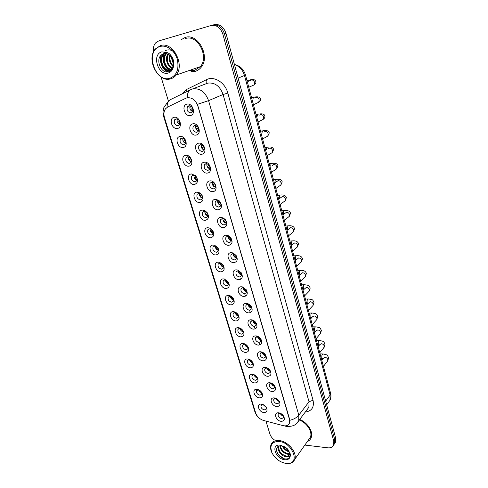 <?xml version="1.0" encoding="UTF-8"?>
<svg xmlns="http://www.w3.org/2000/svg" width="488" height="488" viewBox="0 0 488 488"><rect width="100%" height="100%" fill="white"/><g stroke="black" fill="none" stroke-linecap="round" stroke-linejoin="round"><path stroke-width="0.73" d="M183.256 147.443C177.748 148.7 174.246 137.329 179.926 136.512C185.501 135.194 188.978 146.742 183.256 147.443M181.78 137.994L180.414 138.879C179.462 142.215 180.609 144.192 183.848 144.808L185.239 143.905C186.172 140.562 185.019 138.592 181.78 137.994M188.941 166.121C183.445 167.25 180.005 156.069 185.672 155.373C191.229 154.178 194.651 165.53 188.941 166.121M187.484 156.776L186.074 157.691C185.196 160.924 186.343 162.858 189.521 163.48L190.954 162.553C191.821 159.308 190.662 157.38 187.484 156.776M194.529 184.482C189.051 185.495 185.666 174.497 191.314 173.911L195.657 175.735C198.482 180.023 198.104 182.939 194.529 184.482M193.096 175.247L191.644 176.174C190.826 179.322 191.979 181.207 195.096 181.835L196.572 180.889C197.317 179.431 197.06 177.931 195.804 176.381L193.096 175.247M200.031 202.532C194.559 203.435 191.229 192.62 196.865 192.144L199.879 192.906L201.605 194.499C203.929 198.616 203.404 201.294 200.031 202.532M198.616 193.407L197.121 194.352C196.365 197.402 197.518 199.25 200.586 199.885L202.099 198.921C202.746 197.671 202.569 196.316 201.568 194.871L200.495 193.882L198.616 193.407M205.436 220.289C199.976 221.082 196.707 210.444 202.325 210.072L204.85 210.596L207.223 212.701C209.303 216.69 208.711 219.222 205.436 220.289M204.039 211.267L202.514 212.225C201.812 215.19 202.965 216.995 205.979 217.642L207.528 216.666C208.114 215.519 207.973 214.262 207.095 212.902L205.619 211.597L204.039 211.267M210.755 237.754C205.308 238.437 202.087 227.975 207.693 227.701L209.816 228.073L212.689 230.531C214.598 234.411 213.951 236.82 210.755 237.754M209.376 228.829L207.821 229.799C207.168 232.684 208.321 234.454 211.286 235.1L212.866 234.118L212.487 230.592L210.7 229.067L209.376 228.829M215.983 254.937C210.554 255.517 207.388 245.22 212.969 245.049L214.738 245.311L218.026 248.032C219.807 251.814 219.13 254.114 215.983 254.937M214.629 246.111L213.042 247.087C212.433 249.893 213.591 251.619 216.501 252.284L218.112 251.296L217.776 247.971L215.733 246.275L214.629 246.111M221.131 271.84C215.714 272.322 212.597 262.19 218.166 262.111L219.618 262.294L223.266 265.228C224.938 268.912 224.224 271.114 221.131 271.84M219.795 263.111L218.179 264.093C217.618 266.82 218.77 268.516 221.637 269.187L223.272 268.193L222.967 265.051L220.698 263.227L219.795 263.111M226.194 288.475C220.796 288.859 217.727 278.886 223.278 278.898L224.443 279.026L228.402 282.125C229.982 285.724 229.25 287.841 226.194 288.475M224.876 279.844L223.236 280.82C222.717 283.473 223.87 285.138 226.688 285.815L228.353 284.827L228.067 281.851L225.602 279.923L224.876 279.844M231.178 304.847C225.791 305.134 222.772 295.319 228.311 295.423L229.207 295.502C230.964 295.917 232.379 296.997 233.447 298.741C234.954 302.255 234.191 304.286 231.178 304.847M229.879 296.308L228.213 297.284C227.737 299.864 228.884 301.499 231.666 302.188L233.349 301.2L233.081 298.375L229.879 296.308M236.082 320.958C230.714 321.153 227.744 311.496 233.258 311.686L233.917 311.734C235.783 312.106 237.284 313.223 238.412 315.083C239.84 318.518 239.065 320.476 236.082 320.958M234.801 312.509L233.118 313.479C232.678 315.998 233.825 317.603 236.558 318.298L238.26 317.316L238.01 314.626L234.801 312.509M240.913 336.818C235.558 336.927 232.63 327.418 238.132 327.686L238.565 327.716C240.535 328.046 242.109 329.193 243.286 331.157C244.653 334.518 243.866 336.403 240.913 336.818M239.645 328.461L237.943 329.424C237.54 331.877 238.681 333.45 241.377 334.158L243.097 333.182L242.859 330.62L239.645 328.461M245.665 352.434C240.328 352.458 237.449 343.095 242.933 343.442L243.152 343.454C245.214 343.747 246.861 344.918 248.087 346.974C249.399 350.268 248.587 352.086 245.665 352.434M244.421 344.162L242.701 345.12C242.322 347.505 243.463 349.06 246.123 349.774L247.861 348.81L247.629 346.364L244.421 344.162M250.35 367.806C245.025 367.751 242.188 358.527 247.654 358.954L247.684 358.961C249.826 359.211 251.534 360.406 252.802 362.547C254.065 365.768 253.241 367.519 250.35 367.806M250.85 360.235L249.136 359.625L247.379 360.571C247.038 362.895 248.172 364.426 250.795 365.146L252.546 364.194L252.046 361.407M254.956 382.946C249.746 382.818 246.855 373.918 252.156 374.229L252.302 374.229C254.468 374.503 256.188 375.717 257.444 377.871C258.658 381.024 257.829 382.72 254.956 382.946M255.102 375.254L253.65 374.845L251.991 375.784C251.674 378.054 252.808 379.554 255.395 380.286L257.164 379.347L256.798 376.858M259.494 397.86C254.407 397.665 251.46 389.089 256.572 389.265L256.883 389.272C259.061 389.576 260.775 390.803 262.019 392.956C263.185 396.049 262.343 397.683 259.494 397.86M259.348 390.113L258.103 389.839L256.536 390.766C256.243 392.98 257.371 394.457 259.927 395.201L261.702 394.274L261.428 392.016M263.965 412.549C258.988 412.287 255.999 404.021 260.928 404.076L261.391 404.088C263.581 404.424 265.289 405.668 266.515 407.815C267.644 410.841 266.796 412.421 263.965 412.549M263.569 404.79L262.495 404.601L261.007 405.516C260.744 407.681 261.867 409.139 264.386 409.889L266.18 408.975L265.966 406.913M177.473 128.448C171.953 129.826 168.391 118.261 174.088 117.327C179.669 115.882 183.214 127.63 177.473 128.448M175.973 118.883L174.655 119.743C173.636 123.177 174.777 125.203 178.077 125.819L179.419 124.94C180.426 121.5 179.273 119.481 175.973 118.883M196.176 135.048C190.479 136.402 186.971 124.727 192.845 123.824C198.616 122.397 202.099 134.261 196.176 135.048M194.694 125.373L193.26 126.319C192.266 129.765 193.437 131.784 196.768 132.376L198.219 131.406C199.196 127.96 198.018 125.947 194.694 125.373M201.873 154.214C196.182 155.44 192.736 143.966 198.598 143.185C204.35 141.892 207.772 153.549 201.873 154.214M200.403 144.661L198.927 145.631C198.006 148.974 199.177 150.938 202.447 151.536L203.947 150.548C204.85 147.199 203.667 145.235 200.403 144.661M207.467 173.057C201.794 174.161 198.403 162.882 204.246 162.217C209.986 161.046 213.347 172.502 207.467 173.057M206.021 163.614L204.502 164.609C203.649 167.848 204.82 169.769 208.022 170.373L209.572 169.36C210.407 166.115 209.224 164.2 206.021 163.614M212.963 191.577C207.309 192.559 203.978 181.475 209.797 180.92C215.525 179.871 218.831 191.131 212.963 191.577M211.542 182.244L209.98 183.256C209.187 186.404 210.365 188.283 213.512 188.893L215.098 187.862C215.873 184.708 214.683 182.835 211.542 182.244M218.374 209.785C212.725 210.651 209.456 199.751 215.257 199.305L218.581 200.251L219.667 201.19C222.504 205.478 222.071 208.346 218.374 209.785M216.971 200.562L215.367 201.587C214.641 204.643 215.818 206.479 218.905 207.095L220.527 206.052C221.204 204.643 220.93 203.203 219.716 201.733L216.971 200.562L215.367 201.587M223.687 227.689C218.063 228.445 214.842 217.721 220.625 217.386L223.291 217.971L225.352 219.685C227.774 223.833 227.219 226.505 223.687 227.689M222.302 218.569L220.674 219.606C219.996 222.571 221.174 224.37 224.212 224.999L225.865 223.949C226.463 222.699 226.255 221.387 225.249 220.003L223.968 218.935L222.302 218.569M228.915 245.299C223.303 245.946 220.137 235.399 225.907 235.161L228.097 235.558L230.781 237.723C232.971 241.755 232.349 244.274 228.915 245.299M227.554 236.284L225.889 237.321C225.267 240.206 226.444 241.963 229.427 242.603L231.111 241.548L230.592 237.876L228.915 236.528L227.554 236.284M234.057 262.617C228.463 263.154 225.346 252.784 231.099 252.65L232.886 252.912L236.07 255.407C238.089 259.323 237.418 261.727 234.057 262.617M232.715 253.699L231.019 254.748C230.446 257.548 231.623 259.268 234.557 259.921L236.271 258.86L235.814 255.419L233.831 253.87L232.715 253.699M239.114 279.648C233.538 280.088 230.47 269.882 236.204 269.846L237.644 270.023L241.243 272.761C243.122 276.58 242.414 278.874 239.114 279.648M237.79 270.834L236.076 271.883C235.539 274.604 236.717 276.293 239.602 276.952L241.346 275.891L240.932 272.652L238.687 270.95L237.79 270.834M244.091 296.411C238.528 296.753 235.515 286.706 241.224 286.761L242.353 286.883L246.312 289.811C248.075 293.532 247.337 295.734 244.091 296.411M242.786 287.694L241.048 288.737C240.554 291.385 241.731 293.044 244.567 293.709L246.33 292.654L245.952 289.591L242.786 287.694M248.99 312.9C243.445 313.144 240.474 303.261 246.172 303.408L247.013 303.481C248.758 303.859 250.179 304.89 251.283 306.568C252.949 310.203 252.186 312.314 248.99 312.9M247.703 304.28L245.94 305.317C245.488 307.891 246.66 309.52 249.453 310.203L251.241 309.148L250.887 306.244L247.703 304.28M253.809 329.132C248.282 329.284 245.36 319.555 251.033 319.786L251.619 319.829C253.486 320.171 255.004 321.238 256.169 323.044C257.749 326.594 256.962 328.625 253.809 329.132M252.54 320.598L250.753 321.629C250.338 324.142 251.509 325.74 254.266 326.429L256.066 325.386L255.736 322.629L252.54 320.598M258.548 345.101C253.04 345.162 250.161 335.591 255.822 335.909L256.169 335.927C258.146 336.226 259.744 337.33 260.97 339.245C262.477 342.716 261.672 344.668 258.548 345.101M257.298 336.665L255.499 337.684C255.114 340.13 256.279 341.704 258.994 342.399L260.818 341.368L260.507 338.745L257.298 336.665M263.215 360.821C257.725 360.797 254.895 351.372 260.531 351.775L260.665 351.781C262.739 352.031 264.411 353.172 265.685 355.185C267.125 358.582 266.302 360.461 263.215 360.821M261.983 352.476L260.165 353.483C259.817 355.868 260.976 357.411 263.654 358.125L265.49 357.1L265.191 354.599L261.983 352.476M267.814 376.303C262.379 376.199 259.549 366.994 265.1 367.385L265.167 367.391C267.302 367.629 269.022 368.788 270.328 370.868C271.706 374.198 270.864 376.004 267.814 376.303M268.638 368.861L266.552 368.037L264.764 369.038C264.441 371.362 265.6 372.881 268.241 373.601L270.09 372.594L269.809 370.209L269.23 369.41M272.341 391.541C267.04 391.37 264.136 382.519 269.486 382.757L269.73 382.763C271.883 383.037 273.603 384.215 274.89 386.307C276.214 389.558 275.36 391.303 272.341 391.541M272.627 383.842L270.98 383.361L269.291 384.349C268.998 386.612 270.151 388.106 272.755 388.838L274.616 387.85L274.061 385.117M276.794 406.547C271.621 406.309 268.656 397.793 273.811 397.891L274.226 397.903C276.391 398.208 278.111 399.41 279.38 401.496C280.655 404.686 279.789 406.37 276.794 406.547M276.733 398.757L275.342 398.446L273.75 399.422C273.481 401.63 274.634 403.106 277.202 403.844L279.075 402.868L278.66 400.428M281.179 421.321C276.123 421.022 273.115 412.817 278.081 412.799L278.654 412.811C280.832 413.153 282.546 414.361 283.796 416.453C285.022 419.576 284.15 421.199 281.179 421.321M280.826 413.507L279.648 413.305L278.148 414.263C277.898 416.423 279.044 417.874 281.582 418.625L283.461 417.667L283.144 415.453M190.387 115.54C184.671 117.028 181.103 105.146 186.995 104.115C192.778 102.553 196.322 114.631 190.387 115.54M188.874 105.75L187.502 106.665C186.428 110.215 187.587 112.283 190.985 112.874L192.394 111.935C193.443 108.379 192.272 106.317 188.874 105.75M262.495 404.601L260.94 404.082M186.081 157.679L187.898 156.746M180.42 138.873L182.353 137.958M231.019 254.742L232.282 253.766M185.525 143.356C183.287 142.264 182.433 140.507 182.957 138.073M191.253 161.949C189.027 160.949 188.13 159.247 188.557 156.843M196.877 180.231C194.675 179.303 193.736 177.662 194.065 175.302M201.385 194.651L199.836 195.59L202.404 198.189C200.226 197.353 199.256 195.773 199.488 193.455L199.446 193.644M207.827 215.879C205.692 215.098 204.692 213.579 204.832 211.31M213.158 233.27C211.066 232.55 210.041 231.086 210.09 228.872M218.398 250.374C216.349 249.71 215.306 248.307 215.269 246.153M223.553 267.204C221.552 266.594 220.491 265.24 220.375 263.154M228.61 283.766C226.664 283.199 225.59 281.899 225.401 279.88M231.074 296.551L230.604 296.954L233.587 300.071C231.696 299.534 230.617 298.296 230.354 296.344M238.48 316.114C236.643 315.614 235.564 314.425 235.234 312.546M243.286 331.913C241.517 331.437 240.438 330.303 240.047 328.497M248.014 347.468C246.306 347.017 245.232 345.925 244.793 344.205M252.662 362.779C251.021 362.346 249.96 361.309 249.472 359.662M257.237 377.858C255.657 377.444 254.608 376.455 254.083 374.894M261.733 392.712C260.226 392.315 259.195 391.37 258.634 389.888M266.155 407.346L263.124 404.662M179.7 124.446C177.449 123.263 176.638 121.439 177.266 118.981M198.457 130.991C196.048 129.863 195.176 128.008 195.847 125.428M204.197 150.072C201.8 149.041 200.885 147.254 201.44 144.698M209.834 168.824C207.461 167.89 206.497 166.164 206.949 163.645M215.373 187.258C213.024 186.41 212.024 184.745 212.359 182.268M220.808 205.381C218.496 204.606 217.459 203.008 217.697 200.58M226.145 223.205C223.882 222.498 222.809 220.96 222.943 218.587M231.391 240.73C229.171 240.084 228.079 238.608 228.109 236.296M236.546 257.969C234.374 257.377 233.264 255.962 233.203 253.717M241.603 274.927C239.492 274.39 238.364 273.03 238.217 270.852M246.574 291.617C244.525 291.116 243.384 289.811 243.158 287.707M251.466 308.038C249.472 307.568 248.325 306.324 248.026 304.292M253.187 320.683L252.949 320.909L256.255 324.197C254.339 323.764 253.193 322.568 252.827 320.616M260.988 340.105C259.128 339.691 257.981 338.55 257.554 336.683M265.625 355.764C263.837 355.374 262.696 354.282 262.215 352.495M270.187 371.185C268.467 370.807 267.339 369.764 266.814 368.062M274.671 386.362C273.024 385.996 271.914 385.001 271.34 383.385M279.081 401.313C277.507 400.953 276.415 400.007 275.811 398.476M283.418 416.032C281.918 415.685 280.85 414.788 280.222 413.342M192.607 111.575C190.192 110.343 189.374 108.421 190.161 105.817M185.861 98.234L187.148 97.783C192.022 97.313 195.566 99.997 197.786 105.823L289.463 419.405L289.414 423.23C288.304 425.53 286.157 426.317 282.973 425.603L263.563 420.461C259.72 419.192 257.097 416.697 255.688 412.97L164.474 117.59C163.498 114.137 163.84 111.215 165.499 108.812L167.671 107.006L185.861 98.234M240.096 278.245L240.425 279.356M244.866 294.349L245.397 296.143M249.569 310.216L250.289 312.662M254.37 326.429L255.108 328.918M259.104 342.399L259.665 344.29M249.136 359.625L247.684 358.961M185.202 37.442L180.987 39.796L185.202 37.442C198.055 32.769 210.639 56.822 201.044 67.423C210.639 56.822 198.055 32.769 185.202 37.442M191.04 71.651L195.023 71.407C197.384 70.797 199.391 69.467 201.044 67.423C199.391 69.467 197.384 70.797 195.023 71.407L191.04 71.651M186.392 98.009L187.398 97.685C187.215 93.415 188.417 90.701 190.991 89.548L192.9 88.865C200.111 88.121 205.332 92.049 208.577 100.65L197.445 104.328L289.604 419.222L289.414 423.23M187.398 97.685L188.496 97.563M333.707 444.971L334.719 443.379L334.768 439.767L224.407 33.696C222.022 27.09 218.069 24.229 212.567 25.12C218.069 24.229 222.022 27.09 224.407 33.696L334.768 439.767L334.719 443.379L333.707 444.971M307.336 441.567C309.16 440.804 310.435 439.523 311.155 437.742C313.65 432.106 307.611 422.455 299.681 419.479C307.611 422.455 313.65 432.106 311.155 437.742C310.435 439.523 309.16 440.804 307.336 441.567M304.866 445.062L327.777 447.825C330.797 448.1 332.785 447.112 333.743 444.867L333.786 441.25L222.857 34.154C220.46 27.529 216.501 24.656 210.987 25.547L158.569 40.998L155.623 42.889C153.683 45.195 152.988 48.184 153.531 51.85M161.077 77L168.494 101.327M265.948 421.095L269.87 433.954C270.645 436.315 272.194 438.34 274.512 440.024M334.676 443.488L335.689 441.902L335.738 438.297L225.95 33.245C223.571 26.657 219.637 23.808 214.141 24.693L212.884 25.034M189.795 107.281L191.631 106.744M189.924 106.421L189.978 107.244M192.675 108.409L190.32 109.416L190.784 110.276M190.32 109.416L192.01 111.325M192.766 108.678L190.601 109.355M192.565 108.763L192.912 109.312M176.991 120.213L178.535 119.767M177.174 119.218L177.229 120.164M179.627 121.372L177.577 122.274L178.449 123.69M177.577 122.274L179.456 124.355M179.724 121.652L177.858 122.22M195.554 126.606L197.152 126.136M195.651 125.971L195.7 126.575M198.299 127.642L196.03 128.704L196.713 129.875M196.03 128.704L197.914 130.796M198.439 127.972L196.316 128.649M198.256 128.057L198.653 128.661M201.215 145.601L202.544 145.204M201.288 145.174L201.324 145.583M203.795 146.565L201.648 147.669L202.55 149.139M201.648 147.669L203.728 149.92M203.996 146.949L201.928 147.62M203.856 147.022L204.265 147.65M206.79 164.273L207.803 163.968M209.169 165.2L207.168 166.31L208.315 168.061M207.168 166.31L209.45 168.72M209.444 165.621L207.449 166.268M209.358 165.67L209.742 166.268M212.286 182.561L212.921 182.433M214.433 183.537L212.597 184.641L213.994 186.648M212.597 184.641L215.08 187.191M214.775 183.994L212.878 184.604M214.763 184.006L215.031 184.427M182.744 139.031L184.049 138.659M182.89 138.256L182.945 138.995M185.239 140.123L183.287 141.069L184.342 142.716M183.287 141.069L185.342 143.295M185.391 140.452L183.561 141.02M188.399 157.545L189.435 157.246M188.52 156.965L188.563 157.514M190.735 158.582L188.893 159.546L190.161 161.412M188.893 159.546L191.131 161.912M190.942 158.948L189.167 159.503M193.968 175.741L194.688 175.54M194.053 175.344L194.09 175.729M196.115 176.754L194.413 177.717L195.889 179.797M194.413 177.717L196.835 180.218M196.377 177.144L194.688 177.681M189.661 70.357L194.718 70.357L200.342 66.642C209.352 56.706 197.573 34.154 185.513 38.521M170.434 78.885C172.685 78.306 174.588 77.031 176.137 75.054C185.226 64.758 172.721 41.114 160.418 45.604L155.337 48.983C145.906 59.2 157.978 82.844 170.434 78.885M169.781 78.312C176.809 75.494 179.303 69.125 177.266 59.2C174.765 50.526 166.652 44.524 160.198 46.482C144.607 50.349 154.726 82.966 169.781 78.312M166.133 53.607L163.687 53.741L161.961 54.528C154.928 58.926 160.881 73.712 168.037 71.895C171.447 71.059 173.338 68.344 173.71 63.757L173.6 61.067C172.825 57.987 171.343 55.48 169.147 53.558L167.024 52.497L163.98 52.314C163.761 52.899 164.511 53.338 166.225 53.631C170.074 55.297 172.392 58.359 173.173 62.818C173.411 65.026 173.008 66.899 171.959 68.43L169.397 70.217C163.559 72.126 157.844 60.195 162.943 54.937L164.962 53.424M173.124 62.47L172.002 58.999M172.935 66.35C169.855 63.623 168.714 60.067 169.501 55.669M173.088 65.697C170.58 63.196 169.556 60.024 170.019 56.181M172.081 68.253C167.512 66.905 164.785 58.81 167.689 54.327M172.325 67.856C167.634 64.812 166.231 60.384 168.11 54.589M171.953 69.345L171.361 69.43M170.983 69.442C165.304 69.699 161.125 58.853 165.713 54.101L166.188 53.625M172.057 69.204L171.666 69.217M171.276 69.198C165.713 68.973 161.967 58.493 166.402 53.893L166.53 53.753M170.031 70.004C164.2 71.834 158.563 59.957 163.639 54.729L165.219 53.442M166.133 53.601C169.891 54.442 172.392 57.029 173.636 61.354M172.636 68.216L170.08 69.991M167.78 71.931C162.242 70.113 158.71 60.811 161.418 54.937M165.328 50.599C168.891 49.056 172.38 49.971 175.79 53.345M170.343 70.949L169.049 70.29M168.787 70.126C163.822 66.014 162.272 60.713 164.133 54.223M173.234 63.544L171.447 58.017M168.238 71.852C165.706 70.845 163.73 68.912 162.309 66.051M170.562 70.79L169.434 70.205M169.293 70.113L164.865 64.77M173.155 62.665L171.904 58.816M308.611 439.773L310.374 437.285C312.765 431.91 306.842 422.669 299.272 420.028M284.144 463.045L289.061 463.527C291.842 463.142 293.709 461.788 294.667 459.458C297.631 452.968 288.085 441.25 279.264 440.56C275.171 440.194 272.444 441.5 271.084 444.47C270.187 446.801 270.431 449.472 271.81 452.492L272.286 453.431M285.73 463.368L288.506 463.411C300.352 462.661 291.842 442.427 279.136 441.457C271.737 441.524 269.358 445.324 271.999 452.852C275.098 458.604 279.673 462.105 285.73 463.368M279.166 445.947L277.66 446.898C274.268 450.034 279.179 457.878 284.522 458.824C287.731 459.385 289.659 458.342 290.311 455.694L290.39 454.047L286.828 448.265L284.962 447.02C283.351 446.197 282.357 445.898 281.966 446.123C286.377 447.716 288.89 450.241 289.5 453.7L289.329 454.944C288.713 456.378 287.401 456.914 285.382 456.561C281.118 455.859 276.678 449.698 278.404 446.227L278.404 446.227M288.981 451.729L288.914 451.717C286.078 450.979 283.894 449.155 282.345 446.258M288.53 450.9C286.383 450.101 284.644 448.673 283.308 446.624M289.5 454.047L287.157 454.133C283.046 452.846 280.612 450.089 279.856 445.855M289.494 453.565L287.597 453.523C283.784 452.388 281.369 449.826 280.356 445.849M289.866 452.449L289.768 454.334C289.158 455.761 287.841 456.298 285.828 455.951C280.82 454.121 278.441 450.833 278.691 446.087M289.957 456.792L285.742 456.622M290.415 454.615L289.567 454.609M289.427 454.602L287.432 454.182M283.937 458.671L278.544 454.859M290.073 456.518L287.17 456.628M290.409 454.322L289.781 454.31M289.482 454.285L288.89 454.2M219.588 201.599L217.935 202.666L219.582 204.911M217.935 202.666L220.619 205.344M219.996 202.062L218.215 202.636M224.639 219.386L223.187 220.393L225.09 222.845M223.187 220.393L226.072 223.193M225.102 219.832L223.467 220.369M229.604 236.912L228.347 237.833L230.501 240.474M228.347 237.833L231.391 240.712M230.104 237.321L228.628 237.815M199.836 195.59L201.532 197.866M201.703 195.047L200.111 195.56M206.558 212.274L205.174 213.177L207.089 215.629M205.174 213.177L207.839 215.83M206.918 212.67L205.448 213.146M211.633 229.641L210.426 230.476L212.561 233.087M210.426 230.476L213.171 233.179M212.03 230.013L210.7 230.452M234.478 254.169L233.429 254.986L235.832 257.792M233.429 254.986L236.552 257.908M235.002 254.535L233.709 254.974M239.266 271.169L238.425 271.865L241.072 274.817M238.425 271.865L241.609 274.817M239.797 271.487L238.705 271.853M243.982 287.92L243.347 288.475L246.22 291.556M243.347 288.475L246.574 291.446M244.488 288.17L243.622 288.469M248.624 304.421L248.185 304.823L251.283 308.013M248.185 304.823L251.448 307.812M249.081 304.603L248.465 304.817M252.949 320.909L256.231 323.91M253.565 320.793L253.229 320.915M216.617 246.739L215.592 247.495L217.947 250.252M215.592 247.495L218.411 250.24M217.038 247.087L215.861 247.477M221.515 263.593L220.68 264.246L223.248 267.137M220.68 264.246L223.559 267.021M221.948 263.892L220.948 264.228M226.328 280.197L225.682 280.728L228.457 283.741M225.682 280.728L228.61 283.534M226.755 280.447L225.95 280.722M230.604 296.954L233.563 299.778M231.464 296.747L230.873 296.948M235.741 312.674L235.454 312.93L238.473 316.059M235.454 312.93L238.431 315.76M236.07 312.808L235.722 312.93M257.688 336.702L260.976 340.045M257.64 336.75L260.921 339.746M262.343 352.513L265.6 355.636M262.648 352.58L265.521 355.331M267.015 368.092L270.132 370.978M267.332 368.172L270.029 370.666M271.627 383.44L274.579 386.081M271.962 383.537L274.445 385.752M276.19 398.562L278.941 400.941M276.55 398.684L278.764 400.599M280.704 413.464L283.205 415.569M281.186 413.708L282.875 415.135M240.334 328.558L243.268 331.791M240.23 328.656L243.207 331.486M244.976 344.241L247.977 347.279M245.287 344.327L247.892 346.968M249.728 359.723L252.595 362.523M250.057 359.827L252.479 362.194M254.425 374.973L257.127 377.523M254.773 375.101L256.981 377.181M259.067 390.01L261.568 392.285M259.464 390.186L261.348 391.907M263.691 404.857L265.881 406.797M264.276 405.235L265.429 406.26M181.689 94.105L186.507 89.505L206.381 79.715C213.964 75.603 225.151 82.49 227.829 93.074L313.034 400.227L309.02 401.758L223.089 94.501C219.99 86.138 214.897 82.338 207.803 83.1L192.443 88.987M313.034 400.227C314.382 407.193 311.801 411.134 305.281 412.043M306.989 409.774L308.898 407.236L309.02 401.758L298.808 415.184L298.729 420.748L296.521 423.505M289.811 420.32C293.849 419.302 296.85 417.588 298.808 415.184L208.577 100.65L223.089 94.501L227.829 93.074M255.773 413.232L254.913 411.854L163.62 116.431L164.212 116.608M263.428 420.424L264.545 420.723M190.289 89.89L170.837 99.418C168.262 100.571 167.018 103.206 167.109 107.317M284.669 425.871L286.346 426.402M333.786 441.25L335.738 438.297M222.857 34.154L225.95 33.245M211.298 25.461L212.567 25.12M186.507 89.505L186.983 91.512M206.381 79.715C207.119 81.63 207.022 82.96 206.082 83.698M328.174 402.746L329.961 400.27L330.108 395.054L244.506 75.579C242.743 69.845 239.388 66.185 234.447 64.599M238.12 78.141L245.494 75.036L330.583 393.212C331.236 395.701 331.029 398.055 329.961 400.27L326.667 404.833M330.583 393.212L330.108 395.054L325.667 401.148M250.771 80.288L251.405 80.026C252.973 79.873 254.034 80.703 254.59 82.509L254.114 84.93L252.223 85.748M248.508 81.234L249.893 79.898L250.57 80.374M255.212 97.813L256.023 97.435C257.591 97.313 258.646 98.143 259.189 99.924L258.756 102.23L256.975 103.078M253.065 98.808C253.229 97.502 253.705 96.929 254.504 97.094L255.328 97.759M259.598 115.083L260.58 114.588C262.135 114.491 263.185 115.314 263.721 117.071L263.325 119.267L261.653 120.139M257.579 116.107C257.67 114.564 258.158 113.875 259.043 114.033C262.623 113.472 264.575 114.174 264.892 116.132C265.094 117.224 264.575 118.267 263.325 119.267L258.054 122.012M263.935 132.102L265.063 131.479C266.613 131.406 267.656 132.23 268.186 133.956L267.827 136.054L266.259 136.939M262.05 133.139C262.056 131.382 262.544 130.571 263.508 130.711C264.453 130.68 268.101 129.582 269.321 132.925L267.827 136.054L262.599 139.007M268.217 148.864L269.48 148.12C271.023 148.065 272.06 148.889 272.585 150.597L272.255 152.591L267.076 155.751M266.472 149.907C266.381 147.956 266.863 147.034 267.912 147.144C268.705 147.132 272.517 146.119 273.683 149.468L272.255 152.591M194.566 68.649L198.518 67.277M167.024 52.497L161.821 51.868C151.414 54.345 158.13 76.207 168.195 73.041C171.849 71.821 173.691 68.723 173.71 63.757M173.173 62.818C172.477 57.846 170.147 54.778 166.176 53.613M284.962 447.02L280.246 445.16C270.547 443.665 275.189 458.787 284.638 459.733C288.066 460.031 289.957 458.683 290.311 455.694M289.5 453.7C289.457 451.815 288.548 449.991 286.785 448.228M272.457 165.389L273.829 164.511C275.366 164.48 276.397 165.304 276.916 166.981L276.617 168.891L275.262 169.775M270.846 166.42C270.657 164.291 271.121 163.266 272.249 163.34C272.774 163.315 276.971 162.449 277.983 165.774L276.617 168.891L271.493 172.252M274.402 183.134L278.111 180.658C279.648 180.651 280.673 181.475 281.186 183.128L280.911 184.946L279.654 185.824M275.159 182.616C274.884 180.365 275.336 179.261 276.519 179.291C276.696 179.285 281.308 178.48 282.216 181.835L280.911 184.946L275.836 188.502M278.672 199.11L282.339 196.566C283.87 196.585 284.882 197.402 285.389 199.037L285.138 200.775L283.979 201.636M279.374 198.409C279.081 196.127 279.532 194.993 280.728 195.011C280.655 195.011 285.541 194.273 286.389 197.664L285.138 200.775L280.124 204.521M282.881 214.848L286.499 212.249C288.024 212.286 289.036 213.103 289.53 214.714L289.305 216.373L288.237 217.215M283.613 214.281L283.516 213.927C283.229 211.633 283.687 210.493 284.876 210.511C284.449 210.505 289.744 209.828 290.506 213.262L289.305 216.373L284.345 220.308M287.029 230.348L290.598 227.701C292.117 227.756 293.123 228.579 293.617 230.165L293.41 231.745L292.428 232.569M287.755 229.75L287.597 229.22C287.322 226.92 287.774 225.773 288.963 225.779C292.044 225.566 293.91 226.517 294.557 228.64L293.41 231.745L288.506 235.869M291.116 245.629L294.642 242.933C296.155 243.006 297.155 243.829 297.643 245.391L297.454 246.904L296.551 247.703M291.848 244.988L291.623 244.299C291.348 241.993 291.806 240.84 292.989 240.84C296.033 240.663 297.887 241.651 298.552 243.799L297.454 246.904L292.605 251.204M295.142 260.683L298.632 257.951C300.138 258.042 301.126 258.86 301.608 260.403L301.438 261.849L300.608 262.623M295.887 260L295.594 259.165C295.325 256.847 295.777 255.688 296.96 255.681C299.961 255.541 301.804 256.56 302.493 258.738L301.438 261.849L296.649 266.32M299.113 275.525L302.56 272.755C304.061 272.865 305.049 273.683 305.519 275.201L305.366 276.586L304.603 277.33M299.876 274.793L299.51 273.817C299.242 271.499 299.699 270.334 300.876 270.315C303.829 270.212 305.665 271.261 306.379 273.475L305.366 276.586L300.632 281.222M303.024 290.159L306.433 287.347C307.928 287.475 308.91 288.292 309.38 289.793L309.233 291.116L308.538 291.83M303.817 289.36L303.365 288.268C303.109 285.944 303.56 284.772 304.732 284.748C309.544 285.51 308.66 285.199 310.209 287.999L309.233 291.116L304.567 295.917M306.879 304.579L310.252 301.743C311.74 301.883 312.716 302.7 313.18 304.183L313.052 305.451L312.411 306.135M307.702 303.707L307.172 302.523C306.915 300.193 307.373 299.01 308.538 298.979C313.272 299.809 312.411 299.443 313.985 302.328L313.052 305.451L308.44 310.411M310.685 318.798L312.454 316.84L314.022 315.931C315.504 316.096 316.474 316.907 316.932 318.371L316.81 319.585L316.23 320.238M311.545 317.847L310.929 316.578C310.673 314.248 311.13 313.058 312.283 313.015C316.932 313.882 316.181 313.564 317.712 316.456L316.81 319.585L312.259 324.697M314.431 332.822L316.157 330.834L317.737 329.931C319.213 330.108 320.177 330.919 320.628 332.365L319.988 334.152M315.346 331.767L314.632 330.449C314.382 328.107 314.833 326.911 315.986 326.862C320.549 327.784 319.829 327.411 321.385 330.394L320.518 333.524L316.029 338.794M318.133 346.651L319.811 344.632L321.397 343.735C322.873 343.93 323.831 344.741 324.276 346.163L323.69 347.877M317.81 345.449L319.103 345.486L318.28 344.125C318.042 341.783 318.493 340.575 319.634 340.514C324.117 341.49 323.428 341.075 325.008 344.144L324.178 347.279L319.75 352.69M321.781 360.29L323.422 358.241L325.014 357.356C326.484 357.564 327.436 358.375 327.875 359.778L327.338 361.413M322.824 358.985L321.885 357.619C321.647 355.27 322.098 354.062 323.233 353.989C327.619 354.983 327.045 354.617 328.583 357.704L327.784 360.852L323.416 366.403M253.65 374.845L252.156 374.229M258.103 389.839L256.572 389.265M266.552 368.037L265.1 367.385M270.98 383.361L269.486 382.757M275.342 398.446L273.811 397.891M279.648 413.305L278.081 412.799M193.352 175.222L191.644 176.174M198.714 193.394L197.121 194.352M203.996 211.267L202.514 212.225M209.193 228.854L207.821 229.799M214.311 246.159L213.042 247.087M219.35 263.185L218.179 264.093M224.315 279.935L223.236 280.82M229.214 296.423L228.213 297.284M234.033 312.649L233.118 313.479M238.784 328.625L237.943 329.424M243.469 344.351L242.701 345.12M248.087 359.833L247.379 360.571M252.644 375.077L251.991 375.784M257.725 389.418L256.536 390.766M262.117 404.21L261.007 405.516M176.717 118.852L174.655 119.743M195.383 125.343L193.26 126.319M200.916 144.625L198.927 145.631M206.357 163.584L204.502 164.609M211.707 182.225L209.98 183.256M222.156 218.587L220.674 219.606M227.256 236.326L225.889 237.321M237.229 270.931L236.076 271.883M242.109 287.81L241.048 288.737M246.91 304.427L245.94 305.317M251.643 320.775L250.753 321.629M256.31 336.866L255.499 337.684M260.909 352.702L260.165 353.483M265.448 368.287L264.764 369.038M269.913 383.635L269.291 384.349M274.323 398.739L273.75 399.422M279.234 412.903L278.148 414.263M189.753 105.725L187.502 106.665M283.211 415.581L283.796 416.453M278.813 400.691L279.38 401.496M274.347 385.569L274.89 386.307M269.809 370.209L270.328 370.868M262.068 352.476L260.665 351.781M265.191 354.599L265.685 355.185M257.518 336.677L256.169 335.927M260.507 338.745L260.97 339.245M252.906 320.628L251.619 319.829M255.736 322.629L256.169 323.044M248.227 304.323L247.013 303.481M250.887 306.244L251.283 306.568M243.488 287.767L242.353 286.883M245.952 289.591L246.312 289.811M238.687 270.95L237.644 270.023M240.932 272.652L241.243 272.761M233.831 253.87L232.886 252.912M228.915 236.528L228.097 235.558M223.968 218.935L223.291 217.971M225.249 220.003L225.352 219.685M219.039 201.148L218.581 200.251M219.716 201.733L219.667 201.19M265.978 406.931L266.515 407.815M261.495 392.139L262.019 392.956M256.944 377.114L257.444 377.871M252.326 361.858L252.802 362.547M244.555 344.174L243.152 343.454M247.629 346.364L248.087 346.974M239.913 328.479L238.565 327.716M242.859 330.62L243.286 331.157M235.21 312.54L233.917 311.734M238.01 314.626L238.412 315.083M230.44 296.356L229.207 295.502M233.081 298.375L233.447 298.741M225.602 279.923L224.443 279.026M228.067 281.851L228.402 282.125M220.698 263.227L219.618 262.294M215.733 246.275L214.738 245.311M210.7 229.067L209.816 228.073M205.619 211.597L204.85 210.596M200.495 193.882L199.879 192.906M201.568 194.871L201.605 194.499M195.438 176.034L195.078 175.18M195.804 176.381L195.657 175.735M306.915 409.877L298.729 420.748C296.728 424.865 292.617 426.756 286.395 426.414L284.004 425.81M260.122 418.814C257.871 417.466 256.133 415.148 254.913 411.854M163.62 116.431L163.01 111.819L163.803 107.683L167.726 101.992M333.743 444.867L335.689 441.902M234.429 64.538C239.962 65.679 243.646 69.174 245.494 75.036M248.758 87.242L254.114 84.93C255.578 83.802 256.151 82.746 255.834 81.764C255.535 79.727 253.559 79.105 249.893 79.898M249.026 80.099L246.971 80.575M253.443 104.761L258.756 102.23C260.183 101.022 260.732 99.973 260.397 99.076C260.098 97.088 258.134 96.423 254.504 97.094M253.656 97.277L251.558 97.722M258.219 114.192L256.078 114.607M262.709 130.857L260.525 131.248M267.137 147.272L264.905 147.632M200.342 66.642L176.137 75.054M161.961 54.528L163.273 53.698L166.225 53.631M166.402 53.893L165.713 54.101M163.639 54.729L162.943 54.937M172.642 68.204L171.959 68.43M310.374 437.285L294.667 459.458M288.506 463.411L289.061 463.527M277.66 446.898C277.873 446.215 278.898 445.873 280.746 445.88L281.966 446.123M289.768 454.334L289.329 454.944M271.999 452.852L271.81 452.492M271.493 163.45L269.224 163.779M275.793 179.389L273.481 179.688M280.027 195.096L277.672 195.365M284.199 210.578L281.802 210.816M288.31 225.834L285.876 226.042M292.361 240.883L289.89 241.054M296.356 255.712L293.849 255.852M300.297 270.34L297.753 270.444M303.335 289.835L302.938 289.848M304.176 284.76L301.602 284.833M307.403 304.024L306.732 304.036M308.001 298.985L305.397 299.028M311.381 318.03L310.478 318.024M311.777 313.015L309.136 313.022M315.279 331.846L314.168 331.828M315.498 326.856L312.832 326.826M319.17 340.508L316.474 340.441M321.403 358.887L322.861 358.942M322.788 353.977L320.067 353.879"/></g></svg>
